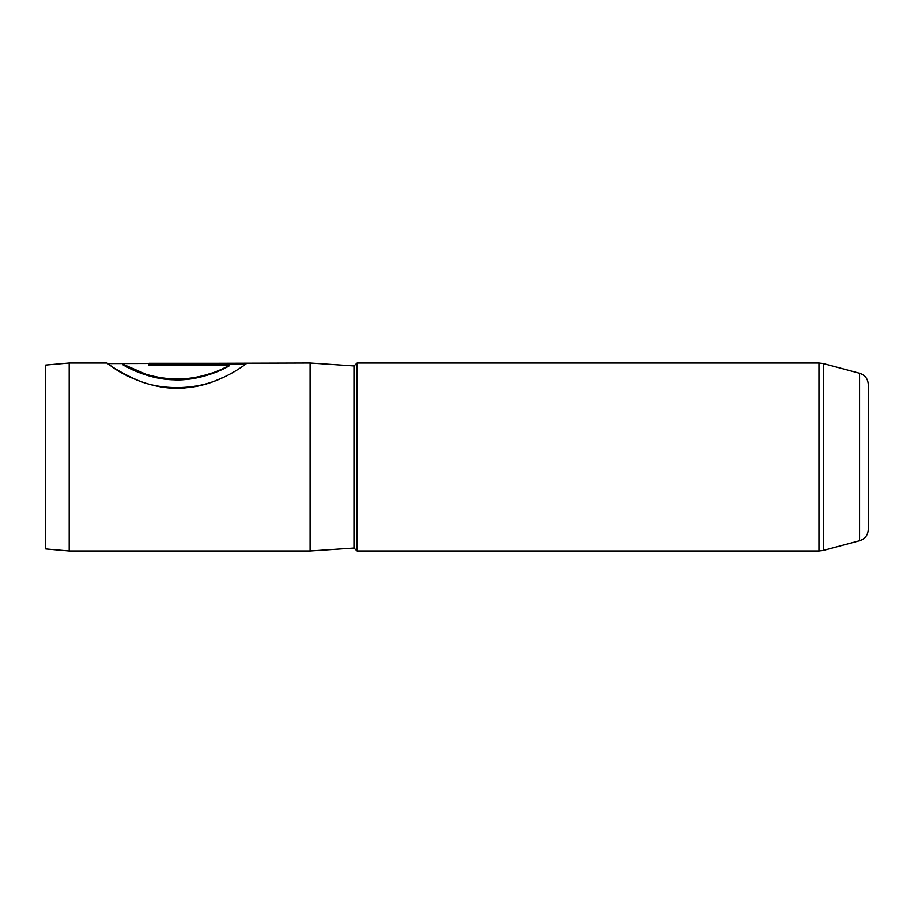 <?xml version="1.0" encoding="UTF-8"?>
<svg xmlns="http://www.w3.org/2000/svg" width="914" height="914" viewBox="0 0 914 914"><rect width="100%" height="100%" fill="white"/><g stroke="black" fill="none" stroke-linecap="round" stroke-linejoin="round"><path stroke-width="1.37" d="M859.594 373.255C865.044 375.071 867.957 378.853 868.3 384.6L868.3 529.4C867.957 535.147 865.044 538.929 859.594 540.745L859.594 373.255L823.537 363.589L823.537 550.411L818.978 551.016L818.978 362.984L357.111 362.984L357.111 551.016L818.978 551.016M45.7 548.96L45.7 365.04L69.201 362.984L69.201 551.016L45.7 548.96M357.111 362.984L353.981 365.92L353.981 548.08L310.109 551.016L310.109 362.984L107.669 363.578M211.442 373.118C190.123 380.544 168.302 380.921 145.966 374.226L122.864 364.16C128.657 367.794 150.147 378.922 173.637 379.333C197.104 380.658 220.537 370.536 229.048 365.394L148.993 365.394L148.993 363.269L246.814 363.269C244.209 365.44 218.297 385.068 187.256 387.627C156.385 391.809 123.733 375.723 112.251 366.868C99.786 356.986 109.783 367.599 135.215 379.184C160.007 390.975 197.527 390.141 221.428 378.088M69.201 362.984L106.915 362.984L107.749 363.578M211.442 373.643C190.135 381.024 168.313 381.389 145.977 374.751L122.864 364.743C128.657 368.353 150.147 379.413 173.649 379.813C197.104 381.138 220.537 371.073 229.048 365.966L229.048 365.394M148.993 363.852L246.037 363.852M353.981 548.08L357.111 551.016M859.594 540.745L823.537 550.411M310.109 551.016L69.201 551.016M353.981 365.92L310.109 362.984M818.978 362.984L823.537 363.589"/></g></svg>
